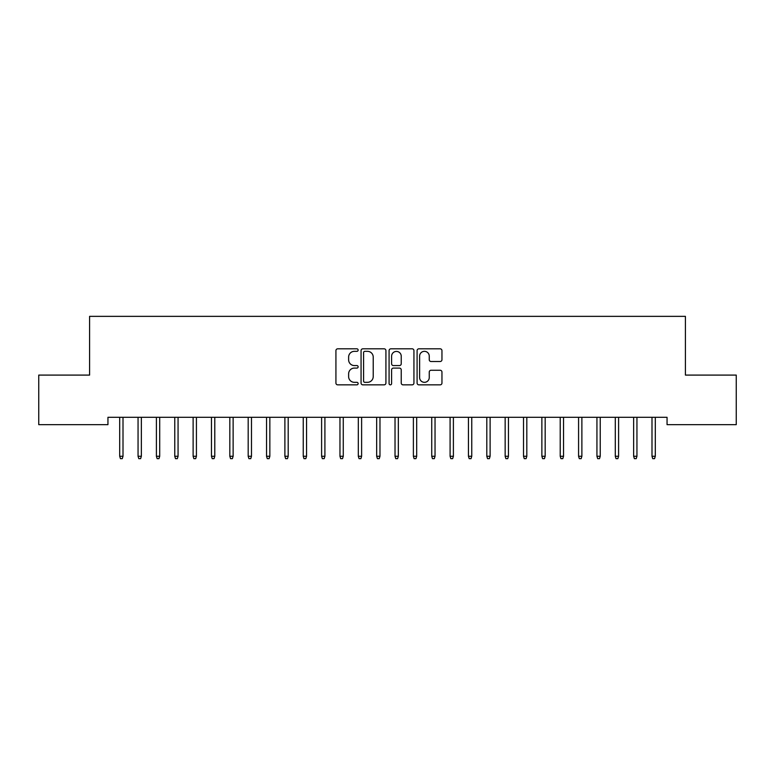 <?xml version="1.0" encoding="UTF-8"?>
<svg xmlns="http://www.w3.org/2000/svg" width="775" height="775" viewBox="0 0 775 775"><rect width="100%" height="100%" fill="white"/><g stroke="black" fill="none" stroke-linecap="round" stroke-linejoin="round"><path stroke-width="1.16" d="M358.137 350.077A1.259 1.259 0 0 0 356.868 348.818L337.726 348.818A1.802 1.802 0 0 0 335.924 350.62L335.924 383.044A1.802 1.802 0 0 0 337.726 384.846L356.868 384.846A1.259 1.259 0 0 0 358.137 383.586A1.259 1.259 0 0 0 356.868 382.327L354.398 382.327A5.764 5.764 0 0 1 348.624 376.563L348.624 373.86A5.764 5.764 0 0 1 354.398 368.096L356.868 368.096A1.259 1.259 0 0 0 358.137 366.837A1.259 1.259 0 0 0 356.868 365.567L354.398 365.567A5.764 5.764 0 0 1 348.624 359.803L348.624 357.101A5.764 5.764 0 0 1 354.398 351.337L356.868 351.337A1.259 1.259 0 0 0 358.137 350.077M440.152 361.518A1.802 1.802 0 0 0 441.953 359.716L441.953 350.62A1.802 1.802 0 0 0 440.152 348.818L418.897 348.818A1.802 1.802 0 0 0 417.095 350.62L417.095 383.044A1.802 1.802 0 0 0 418.897 384.846L440.152 384.846A1.802 1.802 0 0 0 441.953 383.044L441.953 372.058A1.802 1.802 0 0 0 440.152 370.256L431.055 370.256A1.802 1.802 0 0 0 429.253 372.058L429.253 377.502A4.815 4.815 0 0 1 424.438 382.327A4.815 4.815 0 0 1 419.614 377.502L419.614 356.161A4.815 4.815 0 0 1 424.438 351.337A4.815 4.815 0 0 1 429.253 356.161L429.253 359.716A1.802 1.802 0 0 0 431.055 361.518L440.152 361.518M667.052 417.308L107.948 417.308L107.948 424.652L38.75 424.652L38.75 375.09L89.59 375.09L89.59 316.355L685.41 316.355L685.41 375.09L736.25 375.09L736.25 424.652L667.052 424.652L667.052 417.308M385.921 350.62A1.802 1.802 0 0 0 384.119 348.818L362.865 348.818A1.802 1.802 0 0 0 361.063 350.62L361.063 383.044A1.802 1.802 0 0 0 362.865 384.846L384.119 384.846A1.802 1.802 0 0 0 385.921 383.044L385.921 350.62M390.881 348.818L412.135 348.818A1.802 1.802 0 0 1 413.937 350.62L413.937 383.044A1.802 1.802 0 0 1 412.135 384.846L403.039 384.846A1.802 1.802 0 0 1 401.237 383.044L401.237 369.898A1.802 1.802 0 0 0 399.435 368.096L393.4 368.096A1.802 1.802 0 0 0 391.598 369.898L391.598 383.586A1.259 1.259 0 0 1 390.338 384.846A1.259 1.259 0 0 1 389.079 383.586L389.079 350.62A1.802 1.802 0 0 1 390.881 348.818M364.841 351.337A1.259 1.259 0 0 0 363.582 352.596L363.582 381.067A1.259 1.259 0 0 0 364.841 382.327L367.457 382.327A5.764 5.764 0 0 0 373.221 376.563L373.221 357.101A5.764 5.764 0 0 0 367.457 351.337L364.841 351.337M401.237 356.248A4.815 4.815 0 0 0 396.422 351.424A4.815 4.815 0 0 0 391.598 356.248L391.598 363.766A1.802 1.802 0 0 0 393.4 365.567L399.435 365.567A1.802 1.802 0 0 0 401.237 363.766L401.237 356.248M123.002 456.262L122.266 458.645L120.435 458.645L119.699 456.262L123.002 456.262L123.002 417.308M119.699 456.262L119.699 417.308M141.36 456.262L140.624 458.645L138.783 458.645L138.057 456.262L141.36 456.262L141.36 417.308M138.057 456.262L138.057 417.308M159.708 456.262L158.982 458.645L157.141 458.645L156.405 456.262L159.708 456.262L159.708 417.308M156.405 456.262L156.405 417.308M178.066 456.262L177.33 458.645L175.499 458.645L174.763 456.262L178.066 456.262L178.066 417.308M174.763 456.262L174.763 417.308M196.424 456.262L195.688 458.645L193.857 458.645L193.12 456.262L196.424 456.262L196.424 417.308M193.12 456.262L193.12 417.308M214.782 456.262L214.045 458.645L212.205 458.645L211.468 456.262L214.782 456.262L214.782 417.308M211.468 456.262L211.468 417.308M233.13 456.262L232.393 458.645L230.562 458.645L229.826 456.262L233.13 456.262L233.13 417.308M229.826 456.262L229.826 417.308M251.488 456.262L250.751 458.645L248.92 458.645L248.184 456.262L251.488 456.262L251.488 417.308M248.184 456.262L248.184 417.308M269.845 456.262L269.109 458.645L267.268 458.645L266.542 456.262L269.845 456.262L269.845 417.308M266.542 456.262L266.542 417.308M288.193 456.262L287.467 458.645L285.626 458.645L284.89 456.262L288.193 456.262L288.193 417.308M284.89 456.262L284.89 417.308M306.551 456.262L305.815 458.645L303.984 458.645L303.248 456.262L306.551 456.262L306.551 417.308M303.248 456.262L303.248 417.308M324.909 456.262L324.173 458.645L322.342 458.645L321.606 456.262L324.909 456.262L324.909 417.308M321.606 456.262L321.606 417.308M343.267 456.262L342.531 458.645L340.69 458.645L339.963 456.262L343.267 456.262L343.267 417.308M339.963 456.262L339.963 417.308M361.615 456.262L360.888 458.645L359.048 458.645L358.312 456.262L361.615 456.262L361.615 417.308M358.312 456.262L358.312 417.308M379.973 456.262L379.237 458.645L377.406 458.645L376.669 456.262L379.973 456.262L379.973 417.308M376.669 456.262L376.669 417.308M398.331 456.262L397.594 458.645L395.763 458.645L395.027 456.262L398.331 456.262L398.331 417.308M395.027 456.262L395.027 417.308M416.688 456.262L415.952 458.645L414.112 458.645L413.385 456.262L416.688 456.262L416.688 417.308M413.385 456.262L413.385 417.308M435.037 456.262L434.31 458.645L432.469 458.645L431.733 456.262L435.037 456.262L435.037 417.308M431.733 456.262L431.733 417.308M453.394 456.262L452.658 458.645L450.827 458.645L450.091 456.262L453.394 456.262L453.394 417.308M450.091 456.262L450.091 417.308M471.752 456.262L471.016 458.645L469.185 458.645L468.449 456.262L471.752 456.262L471.752 417.308M468.449 456.262L468.449 417.308M490.11 456.262L489.374 458.645L487.533 458.645L486.807 456.262L490.11 456.262L490.11 417.308M486.807 456.262L486.807 417.308M508.458 456.262L507.732 458.645L505.891 458.645L505.155 456.262L508.458 456.262L508.458 417.308M505.155 456.262L505.155 417.308M526.816 456.262L526.08 458.645L524.249 458.645L523.512 456.262L526.816 456.262L526.816 417.308M523.512 456.262L523.512 417.308M545.174 456.262L544.438 458.645L542.607 458.645L541.87 456.262L545.174 456.262L545.174 417.308M541.87 456.262L541.87 417.308M563.532 456.262L562.795 458.645L560.955 458.645L560.218 456.262L563.532 456.262L563.532 417.308M560.218 456.262L560.218 417.308M581.88 456.262L581.143 458.645L579.312 458.645L578.576 456.262L581.88 456.262L581.88 417.308M578.576 456.262L578.576 417.308M600.238 456.262L599.501 458.645L597.67 458.645L596.934 456.262L600.238 456.262L600.238 417.308M596.934 456.262L596.934 417.308M618.595 456.262L617.859 458.645L616.018 458.645L615.292 456.262L618.595 456.262L618.595 417.308M615.292 456.262L615.292 417.308M636.943 456.262L636.217 458.645L634.376 458.645L633.64 456.262L636.943 456.262L636.943 417.308M633.64 456.262L633.64 417.308M655.301 456.262L654.565 458.645L652.734 458.645L651.998 456.262L655.301 456.262L655.301 417.308M651.998 456.262L651.998 417.308"/></g></svg>

